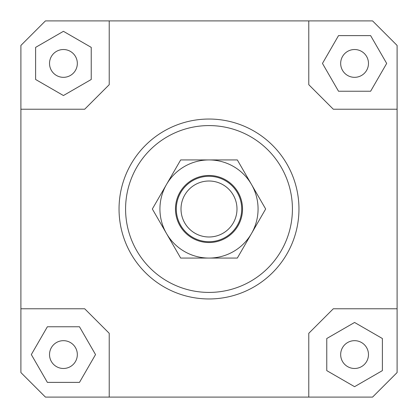 <?xml version="1.0" encoding="UTF-8"?>
<svg xmlns="http://www.w3.org/2000/svg" width="418" height="418" viewBox="0 0 418 418"><rect width="100%" height="100%" fill="white"/><g stroke="black" fill="none" stroke-linecap="round" stroke-linejoin="round"><path stroke-width="0.63" d="M241.473 212.945A32.714 32.714 0 0 0 212.945 176.527A32.714 32.714 0 0 0 176.527 205.055A32.714 32.714 0 0 0 205.055 241.473A32.714 32.714 0 0 0 241.473 212.945M236.787 212.375A27.99 27.99 0 0 1 205.625 236.787A27.99 27.99 0 0 1 181.213 205.625A27.99 27.99 0 0 1 212.375 181.213A27.99 27.99 0 0 1 236.787 212.375M77.33 354.574A13.904 13.904 0 0 1 63.426 368.477A13.904 13.904 0 0 1 49.523 354.574A13.904 13.904 0 0 1 63.426 340.67A13.904 13.904 0 0 1 77.33 354.574M354.574 340.67A13.904 13.904 0 0 1 368.477 354.574A13.904 13.904 0 0 1 354.574 368.477A13.904 13.904 0 0 1 340.67 354.574A13.904 13.904 0 0 1 354.574 340.67M340.67 63.426A13.904 13.904 0 0 1 354.574 49.523A13.904 13.904 0 0 1 368.477 63.426A13.904 13.904 0 0 1 354.574 77.33A13.904 13.904 0 0 1 340.67 63.426M63.426 77.33A13.904 13.904 0 0 1 49.523 63.426A13.904 13.904 0 0 1 63.426 49.523A13.904 13.904 0 0 1 77.33 63.426A13.904 13.904 0 0 1 63.426 77.33M298.959 209A89.959 89.959 0 0 1 209 298.959A89.959 89.959 0 0 1 119.041 209A89.959 89.959 0 0 0 209 298.959A89.959 89.959 0 0 0 298.959 209A89.959 89.959 0 0 0 209 119.041A89.959 89.959 0 0 0 119.041 209A89.959 89.959 0 0 1 209 119.041A89.959 89.959 0 0 1 298.959 209M125.583 209A83.417 83.417 0 0 1 209 125.583A83.417 83.417 0 0 1 292.417 209A83.417 83.417 0 0 1 209 292.417A83.417 83.417 0 0 1 125.583 209M20.9 308.777L84.692 308.777L109.223 333.308L109.223 397.1L45.437 397.1L20.9 372.563L20.9 45.437L45.437 20.9L372.563 20.9L397.1 45.437L397.1 372.563L372.563 397.1L308.777 397.1L308.777 333.308L333.308 308.777L397.1 308.777M308.777 20.9L308.777 84.692L333.308 109.223L397.1 109.223M20.9 109.223L84.692 109.223L109.223 84.692L109.223 20.9M35.619 47.375L35.619 79.483L63.426 95.534L91.234 79.483L91.234 47.375L63.426 31.319L35.619 47.375M370.625 35.619L338.517 35.619L322.466 63.426L338.517 91.234L370.625 91.234L386.681 63.426L370.625 35.619M382.381 370.625L382.381 338.517L354.574 322.466L326.766 338.517L326.766 370.625L354.574 386.681L382.381 370.625M308.777 397.1L109.223 397.1M47.375 382.381L79.483 382.381L95.534 354.574L79.483 326.766L47.375 326.766L31.319 354.574L47.375 382.381M166.505 184.463A49.068 49.068 0 0 0 209 258.068A49.068 49.068 0 0 0 251.495 184.463L265.66 209L237.33 258.068L180.67 258.068L152.34 209L180.67 159.932L209 159.932A49.068 49.068 0 0 0 166.505 184.463M242.529 209A33.529 33.529 0 0 1 209 242.529A33.529 33.529 0 0 1 175.471 209A33.529 33.529 0 0 1 209 175.471A33.529 33.529 0 0 1 242.529 209M209 159.932L237.33 159.932L251.495 184.463A49.068 49.068 0 0 0 209 159.932"/></g></svg>
